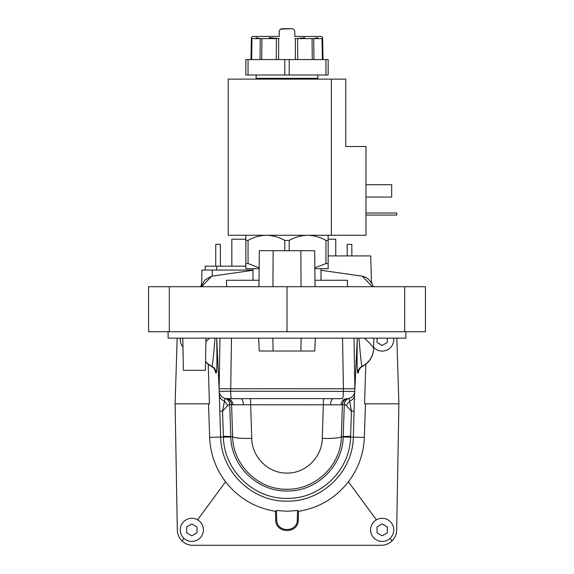 <?xml version="1.0" encoding="UTF-8"?>
<svg xmlns="http://www.w3.org/2000/svg" width="574" height="574" viewBox="0 0 574 574"><rect width="100%" height="100%" fill="white"/><g stroke="black" fill="none" stroke-linecap="round" stroke-linejoin="round"><path stroke-width="0.86" d="M373.803 338.151L373.624 348.454A20.578 20.578 0 0 1 362.28 366.485A7.72 7.713 -116.7 0 0 358.033 373.114L357.796 372.942C357.035 371.737 356.87 360.135 357.315 338.151M342.463 398.679L333.286 398.679L342.463 398.679A7.72 0.847 90 0 0 343.302 391.231L343.446 388.777L354.89 388.777L354.51 395.665C354.215 398.205 352.601 399.978 349.645 400.989L351.446 411.192L346.165 405.445L344.371 404.369L341.042 404.828L250.666 404.77L251.735 438.421C251.921 456.99 268.173 473.385 287 473.091C305.842 473.385 322.1 456.954 322.265 438.421L323.334 404.77A6.429 0.466 90 0 1 323.75 398.621L333.286 398.679A6.429 2.727 90 0 0 330.559 404.821M376.408 519.829L348.425 481.78C335.611 498.06 318.986 507.911 298.545 511.319L298.272 519.972C298.401 534.021 275.599 534.021 275.728 519.972L275.455 511.319C255.014 507.911 238.389 498.06 225.575 481.78L197.592 519.829M298.545 511.319L297.554 510.508L287 511.24L276.446 510.508L275.455 511.319M276.446 510.508L276.747 519.936C276.639 532.708 297.361 532.708 297.253 519.936L297.554 510.508M357.279 338.151L354.89 388.777L354.007 338.151M177.165 338.151L175.106 403.823L177.309 530.132C177.452 534.38 179.031 537.996 182.037 540.988C185.05 543.8 188.616 545.235 192.742 545.3L381.258 545.3C385.384 545.235 388.95 543.8 391.963 540.988C394.969 537.996 396.548 534.38 396.691 530.132L398.894 403.823L364.569 403.823L365.487 403.823L364.347 437.388C363.643 453.84 358.341 468.635 348.425 481.78M364.569 403.823L365.796 364.246M358.8 370.495L358.305 372.971L358.965 370.094L360.393 367.941L362.495 366.377M398.894 403.823L396.835 338.151M175.106 403.823L209.431 403.823L208.513 403.823L209.654 437.388L220.653 437.008L219.11 388.777L219.993 338.151M364.547 338.151C370.445 343.833 373.473 347.198 373.624 348.239A20.578 20.513 -179 0 1 362.108 366.298L362.28 366.485M205.915 341.645L209.453 338.151M183.967 538.369L182.037 540.988M391.963 540.988L390.033 538.369M358.994 338.151C360.4 355.902 361.433 365.286 362.108 366.298A7.72 7.699 -26 0 0 357.796 372.942M225.575 481.78C215.659 468.635 210.357 453.84 209.654 437.388M208.204 364.246L209.431 403.823M211.505 366.377L213.607 367.941L215.035 370.094L215.695 372.971L215.2 370.495M216.685 338.151C217.13 360.12 216.965 371.715 216.204 372.942L215.968 373.114A7.72 7.713 116.7 0 0 211.72 366.485A20.578 20.578 0 0 1 205.564 361.749A20.578 20.578 0 0 0 211.72 366.485L211.892 366.298A20.578 20.513 179 0 1 205.564 361.505M216.204 372.942A7.72 7.699 26 0 0 211.892 366.298C212.559 365.286 213.6 355.902 215.006 338.151M216.721 338.151L219.11 388.777L343.439 388.777L342.534 338.151M354.51 395.665L353.347 437.008C352.945 471.821 321.677 501.906 287.014 501.145C252.345 501.87 221.055 471.785 220.653 437.008L223.429 437.108L222.554 411.192L224.958 398.413A6.429 6.429 105 0 1 229.715 404.397L227.835 405.445L222.554 411.192L219.777 411.092M231.466 338.151L230.698 391.231L354.746 391.389A7.72 7.72 0 0 1 347.04 398.679L347.722 398.65M243.441 404.821A6.429 2.727 90 0 0 240.714 398.679L250.25 398.621A6.429 0.466 90 0 1 250.666 404.77L231.602 404.77A6.429 6.429 97.2 0 0 225.984 398.614L240.714 398.679L226.96 398.679A7.72 7.72 0 0 1 219.254 391.389L230.698 391.231A7.72 0.847 -90 0 0 231.537 398.679M322.265 438.421A20.578 2.511 1.8 0 0 341.379 436.592C341.107 465.04 315.628 489.794 287.007 489.256C258.422 489.88 232.987 465.098 232.621 436.592L231.602 404.77L229.715 404.397L230.827 437.194C231.358 466.454 257.92 491.581 287.022 490.992C316.166 491.703 342.656 466.289 343.173 437.194L343.195 436.656A20.578 0.718 -178.1 0 1 350.599 436.376L350.571 437.108C350.083 470.379 320.163 499.1 287.022 498.376C253.88 499.086 223.903 470.343 223.429 437.108A20.578 0.552 -2.5 0 1 230.827 437.194M219.49 395.665C219.785 398.205 221.399 399.978 224.355 400.989M226.278 398.65L226.96 398.679A6.429 6.005 90 0 1 232.958 404.828M341.042 404.828A6.429 6.005 90 0 1 347.04 398.679L348.016 398.614A6.429 6.429 82.8 0 0 342.398 404.77L341.379 436.592L343.195 436.656L344.285 404.397A6.429 6.429 75 0 1 349.042 398.413L349.645 400.989M223.401 436.376A20.578 0.718 -1.9 0 1 230.805 436.656L232.621 436.592A20.578 2.511 -1.8 0 0 251.735 438.421M346.165 405.445L349.616 401.004M344.371 404.369A6.429 6.393 74.7 0 1 349.071 398.406M229.629 404.369A6.429 6.393 105.3 0 0 224.929 398.406M227.835 405.445L224.384 401.004M387.321 338.151L387.321 342.484L382.176 345.455L377.032 342.484L377.032 338.151M373.638 347.335A11.573 11.573 0 0 0 393.671 338.151M180.329 338.151A11.573 11.573 0 0 0 182.97 346.976M186.679 526.896L191.824 523.926L196.968 526.896L196.968 532.837L191.824 535.807L186.679 532.837L186.679 526.896M203.397 529.867A11.573 11.573 0 0 0 186.033 519.843A11.573 11.573 0 0 0 186.033 539.89A11.573 11.573 0 0 0 203.397 529.867M377.032 526.896L382.176 523.926L387.321 526.896L387.321 532.837L382.176 535.807L377.032 532.837L377.032 526.896M393.75 529.867A11.573 11.573 0 0 0 376.386 519.843A11.573 11.573 0 0 0 376.386 539.89A11.573 11.573 0 0 0 393.75 529.867M169.316 286.706L169.316 331.722L148.566 331.722L148.566 286.706L425.434 286.706L425.434 331.722L404.684 331.722L404.684 286.706M259.032 280.27L226.551 280.27L226.551 286.706M347.449 286.706L347.449 280.27L314.968 280.27M301.056 286.706L300.876 250.695L314.674 250.695L315.04 286.706M300.876 250.695L259.326 250.695L258.96 286.706M273.124 250.695L272.944 286.706M321.01 280.27L321.01 268.697L314.853 268.697L328.156 268.697L328.156 235.261M245.844 235.261L245.844 268.697L259.147 268.697L252.991 268.697L252.991 280.27M169.316 331.722L287 331.722L287 286.706M287 331.722L404.684 331.722M182.819 338.151L183.379 370.302L205.413 370.302L205.973 338.151M315.291 338.151L314.774 351.015L273.116 351.015L272.858 338.151M258.709 338.151L259.226 351.015L273.116 351.015M300.884 351.015L301.142 338.151M168.11 331.722L168.11 338.151L405.89 338.151L405.89 331.722M245.844 240.406L248.054 240.406C253.895 237.148 260.015 235.433 266.422 235.261C272.822 235.433 278.942 237.148 284.79 240.406L289.21 240.406C295.05 237.148 301.171 235.433 307.578 235.261C313.978 235.433 320.098 237.148 325.946 240.406L328.156 240.406M325.946 240.406L325.946 263.552L328.156 263.552M284.79 240.406L284.79 250.695M289.21 250.695L289.21 240.406M245.844 263.552L248.054 263.552L248.054 240.406M259.154 267.836L248.054 263.552M325.946 263.552L314.846 267.836M365.968 235.261L365.968 146.513L345.778 146.513L345.778 79.119L228.222 79.119L228.222 235.261L365.968 235.261M331.341 79.119L331.341 235.261M365.968 215.063L396.835 215.063L396.835 213.004L365.968 213.004M365.968 184.713L391.69 184.713L391.69 197.061L365.968 197.061M256.133 75L256.133 78.344L317.867 78.344L317.867 75M281.812 28.7L292.188 28.7L280.456 29.087L279.258 30.946L279.151 36.42L252.596 36.42L251.355 37.654M294.849 36.42L294.763 31.226L294.849 36.42L321.404 36.42L322.645 37.654M279.237 31.226L279.151 36.42M279.115 38.523L278.648 38.623L278.612 59.567M295.388 59.567L295.352 38.623L297.59 38.623L297.741 59.567M294.885 38.523L295.352 38.623M294.763 31.226L293.996 29.439L292.188 28.7M260.008 59.567L260.302 38.623L261.945 38.623L261.73 59.567M278.648 38.623L269.184 37.669M276.259 59.567L276.41 38.623L261.945 38.623M250.989 59.567L251.355 38.623L251.957 38.623L251.62 59.567M251.369 37.669L251.355 38.623M251.957 38.623L260.302 38.623L256.219 37.669M312.27 59.567L312.055 38.623L313.698 38.623L313.992 59.567M322.38 59.567L322.043 38.623L322.645 38.623L323.011 59.567M304.816 37.669L297.59 38.623L312.055 38.623M317.781 37.669L313.698 38.623L322.043 38.623M322.645 38.623L322.631 37.669M248.054 75L248.054 59.567L245.844 59.567L245.844 75L328.156 75L328.156 59.567L325.946 59.567L325.946 75M248.054 59.567L284.79 59.567L284.79 75M289.21 75L289.21 59.567L284.79 59.567M289.21 59.567L325.946 59.567M328.156 255.911L370.732 255.911L371.443 283.197C369.505 279.473 366.492 277.142 362.395 276.209L321.01 270.275L362.237 276.18L372.418 286.706M252.991 270.275L211.763 276.18L201.582 286.706M373.344 286.706L371.407 281.877M200.656 286.706L201.632 283.621M204.574 280.349L201.574 285.701L201.983 270.06L252.991 270.06M204.416 280.349L211.612 276.209M201.574 285.701L201.983 270.06M328.156 239.193L335.747 239.193L335.747 255.911M351.826 255.911L351.826 244.337L347.191 244.337L347.191 255.911M205.198 270.06L205.198 266.2L216.778 266.2L216.778 270.06M245.844 266.2L216.778 266.2M231.824 266.2L231.824 239.193L245.844 239.193M215.745 266.2L215.745 244.337L220.38 244.337L220.38 266.2M297.253 519.936L298.272 519.972M275.728 519.972L276.747 519.936M364.347 437.388L350.571 437.108A20.578 0.552 -177.5 0 0 343.173 437.194M350.599 436.376L351.446 411.192L354.223 411.092M250.25 398.621L323.75 398.621M212.272 276.08L212.272 270.06M311.567 79.119L311.567 78.344M262.433 79.119L262.433 78.344"/></g></svg>
